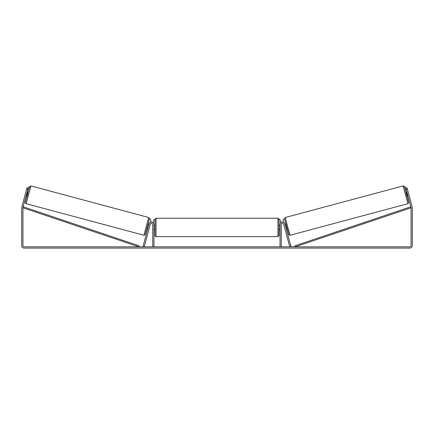 <?xml version="1.0" encoding="UTF-8"?>
<svg xmlns="http://www.w3.org/2000/svg" width="434" height="434" viewBox="0 0 434 434"><rect width="100%" height="100%" fill="white"/><g stroke="black" fill="none" stroke-linecap="round" stroke-linejoin="round"><path stroke-width="0.65" d="M143.025 246.534L149.09 223.895A2.479 2.479 0 0 1 153.967 224.535L153.967 246.854L152.725 246.854L152.725 224.535A1.242 1.242 0 0 0 150.289 224.215L144.224 246.854L143.025 246.534M290.975 246.534L284.91 223.895A2.479 2.479 0 0 0 280.033 224.535L280.033 246.854L281.275 246.854L281.275 224.535A1.242 1.242 0 0 1 283.711 224.215L289.776 246.854L290.975 246.534M407.857 203.698L290.091 235.255L287.568 226.407L285.333 217.488L403.094 185.931L407.987 203.654L408.616 202.537L406.061 192.517L404.352 186.598L403.799 185.991L403.094 185.931M407.005 196.542L405.936 192.55L406.951 192.278M408.22 192.224L409.148 195.685M407.103 192.848L407.868 195.701M285.181 224.91L286.055 224.671M286.25 228.902L287.124 228.664M284.899 228.653L283.982 225.23M285.333 225.479L286.098 228.327M285.051 229.223L284.878 228.658M407.629 195.767L406.864 192.913M27.852 189.284L26.653 188.964L26.919 187.965L28.118 188.285L22.98 207.452A1.242 1.242 0 0 0 22.942 207.778L22.942 245.617A1.242 1.242 0 0 0 24.179 246.854L409.821 246.854A1.242 1.242 0 0 0 411.058 245.617L411.058 207.778A1.242 1.242 0 0 0 411.02 207.452L405.882 188.285L407.081 187.965L407.347 188.964L406.148 189.284M26.653 188.964L21.787 207.132A2.479 2.479 0 0 0 21.7 207.778L21.7 245.617A2.479 2.479 0 0 0 24.179 248.096L409.821 248.096A2.479 2.479 0 0 0 412.3 245.617L412.3 207.778A2.479 2.479 0 0 0 412.213 207.132L407.347 188.964M154.998 227.427L154.998 219.268L156.034 218.231L156.034 236.628C155.301 236.324 154.96 235.982 154.998 235.591L154.998 227.427M277.966 218.231L279.002 219.268L279.002 235.591L277.966 236.628L277.966 218.231L156.034 218.231M280.033 228.902L280.033 225.951M153.967 225.951L153.967 228.902M153.555 223.163L153.555 220.298L154.585 219.268M279.415 219.268L280.445 220.298L280.445 223.163M406.935 192.284L405.644 187.39L404.374 186.658M405.882 188.285L405.644 187.39M283.803 218.964L283.071 220.233L283.63 222.322M404.379 186.674L405.627 187.39M148.667 217.488L30.906 185.931L26.143 203.698L143.909 235.255L148.667 217.488L149.437 218.476L147.397 226.732L145.016 234.859L143.909 235.255M25.98 196.271L26.995 196.542L27.559 194.557L28.064 192.55L27.049 192.278M26.897 192.848L26.132 195.701M25.78 192.224L24.852 195.685M148.949 229.223L150.018 225.23M148.819 224.91L147.945 224.671M147.75 228.902L146.876 228.664M148.667 225.479L147.902 228.327M26.371 195.767L27.136 192.913M28.118 188.285L28.356 187.39L29.626 186.658M27.065 192.284L28.356 187.39M145.173 234.523L149.399 218.752L150.197 218.964L150.929 220.233L150.37 222.322M29.62 186.674L28.373 187.39M22.942 207.778L138.891 246.854L139.222 245.877L23.268 206.796L22.942 207.778M411.058 207.778L295.109 246.854L294.778 245.877L410.732 206.796L411.058 207.778M284.601 218.752L288.827 234.523M26.143 203.698L25.563 203.291L25.389 202.488L27.939 192.517L29.664 186.56L30.906 185.931M290.091 235.255L288.984 234.859L286.603 226.732L284.563 218.476L285.333 217.488M279.002 225.36L280.033 225.36M280.033 229.494L279.002 229.494M277.966 236.628L156.034 236.628M154.998 225.36L153.967 225.36M154.998 229.494L153.967 229.494"/></g></svg>
